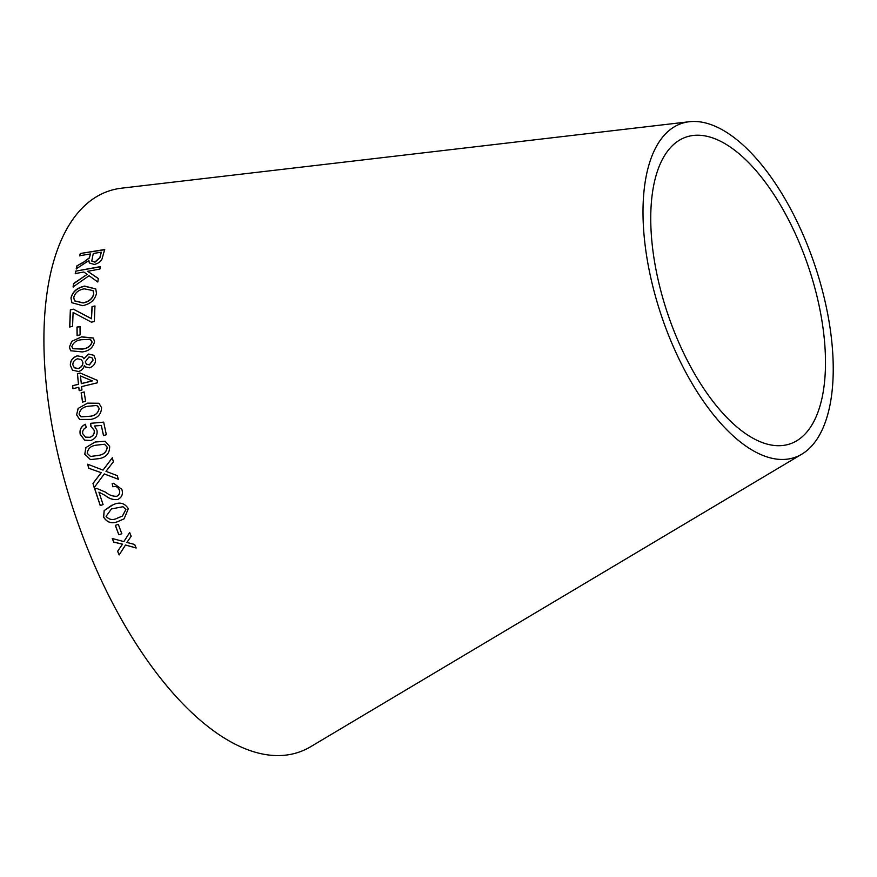 <?xml version="1.0" encoding="UTF-8"?>
<svg xmlns="http://www.w3.org/2000/svg" width="877" height="877" viewBox="0 0 877 877"><rect width="100%" height="100%" fill="white"/><g stroke="black" fill="none" stroke-linecap="round" stroke-linejoin="round"><path stroke-width="1.32" d="M801.885 454.122L310.842 746.601A296.229 135.65 -108.7 0 1 75.214 515.183A296.229 135.65 -108.7 0 1 121.53 188.182L689.201 121.739A176.321 80.75 -108.7 0 1 830.99 334.707A176.321 80.75 -108.7 0 1 801.885 454.122A176.321 80.75 -108.7 0 1 661.631 316.378A176.321 80.75 -108.7 0 1 689.201 121.739M119.162 554.933L125.488 545.023L136.165 548.004L134.652 544.474L126.88 542.435L131.188 536.264L129.643 532.525L123.865 541.591L112.245 538.5L113.747 542.129L122.462 544.2L117.606 551.304L119.162 554.933M118.823 534.773L121.804 533.742L118.307 524.347L115.315 525.367L118.823 534.773L121.87 533.698M113.111 504.757L104.144 510.611L103.639 517.178C107.323 522.889 112.409 524.205 118.91 521.124L124.085 518.833L128.327 508.715C124.666 503.003 119.601 501.677 113.111 504.757M92.984 483.424L94.201 487.59L104.286 473.92L118.34 479.291L117.266 475.619L105.996 471.355L113.374 461.784L112.278 457.772L103.026 470.116L87.634 464.207L88.741 468.263L101.151 472.67L92.984 483.424L94.277 487.59M112.87 486.779C115.808 485.869 117.967 486.965 119.349 490.079C120.171 492.83 119.305 494.891 116.762 496.283C112.673 496.393 108.989 495.034 105.722 492.227L96.854 488.478L94.672 488.818L100.23 505.558L103.08 504.582L98.926 492.161L105.196 495.472C109.077 498.717 113.265 500.054 117.781 499.495C121.969 497.325 123.317 493.926 121.826 489.311L113.571 483.282L112.146 483.479L112.87 486.779L113.966 486.592M96.854 488.478L95.955 488.5M95.122 442.019L85.847 447.61L84.795 454.165L90.43 459.625L99.375 458.583C106.358 457.224 109.778 453.157 109.636 446.404L105.108 441.241L95.122 442.019L85.847 447.61M90.835 426.343L94.168 430.256C94.661 433.687 93.214 436.033 89.805 437.272L85.475 437.152L82.679 433.644C82.339 430.771 83.534 428.71 86.275 427.439L85.343 424.26C81.068 426.386 79.368 429.752 80.213 434.345L84.62 440.144L90.802 440.495C95.56 438.708 97.632 435.31 96.996 430.322L94.453 425.992L101.304 425.444L103.486 435.551L106.358 434.729L103.661 422.133L90.605 423.317L91.044 426.441M87.59 403.135L78.097 408.452L76.617 414.854L79.61 419.458L90.693 419.425C97.643 418.197 101.283 414.262 101.579 407.641L98.948 403.256L87.59 403.135L78.097 408.452M82.559 402.094L85.584 401.282L84.159 391.953L81.133 392.775L82.559 402.094M81.572 386.614L97.511 382.767L97.237 380.3L80.169 373.021L77.406 373.69L78.47 384.258L72.572 385.683L72.912 388.697L78.798 387.283L79.182 390.605L81.956 389.947L81.572 386.614M89.64 367.814C93.773 366.191 95.714 363.363 95.483 359.307L93.839 355.284L88.632 354.056L83.874 358.803L82.581 356.851L77.319 355.821C72.484 357.564 70.171 360.754 70.368 365.413L72.429 370.16L78.491 371.497C81.539 370.675 83.512 368.669 84.4 365.468L85.497 366.926L89.64 367.814M81.714 336.834L71.761 341.328L69.36 347.139L70.675 350.756L82.241 351.929C89.125 351.063 93.225 347.588 94.519 341.504L93.291 337.996L81.714 336.834L71.761 341.328M77.066 335.54L80.114 334.861L80.026 326.408L76.979 327.088L77.066 335.54M82.591 262.672L76.935 265.852L76.211 268.855L88.906 260.546L89.301 262.936L94.288 264.47C99.244 263.177 101.995 260.71 102.543 257.071L104.681 249.517L80.3 253.508L79.643 255.722L90.474 253.957L89.257 257.86L82.679 262.859L76.935 265.852M73.098 286.911L89.07 275.718L97.796 282.01L98.312 278.491L87.678 271.3L99.901 269.064L100.373 266.619L75.707 271.136L75.258 273.591L83.797 272.013L87.185 274.358L73.591 283.49L73.098 286.911M70.971 298.037L71.892 302.729L82.679 305.678C90.419 304.023 95.023 299.912 96.481 293.346L95.757 288.917L84.62 286.088C77.001 287.766 72.451 291.745 70.971 298.037L71.958 302.839M91.427 322.166L94.332 321.563L94.946 305.974L92.03 306.566L91.515 318.658L73.383 309.175L70.357 309.789L69.667 326.978L72.572 326.387L73.087 312.442L91.427 322.166M823.426 331.1A161.971 74.172 -108.7 0 1 796.689 440.802A161.971 74.172 -108.7 0 1 667.857 314.262A161.971 74.172 -108.7 0 1 693.181 135.475A161.971 74.172 -108.7 0 1 823.426 331.1M95.045 306.128L92.03 306.566M92.129 306.72L91.515 318.658M91.614 318.8L73.383 309.175M73.482 309.318L70.357 309.789M70.456 309.932L69.765 327.11M95.801 288.993L84.707 286.253C77.088 287.93 72.539 291.909 71.07 298.191M93.05 290.66L93.762 294.036C92.502 298.904 88.939 301.874 83.052 302.949L74.479 300.877M93.675 293.883C92.414 298.75 88.84 301.721 82.964 302.795L74.435 300.8L73.767 297.5C74.984 292.808 78.459 289.914 84.192 288.818L93.006 290.572L93.762 294.036M87.185 274.358L73.69 283.655L73.186 287.075M98.41 278.667L87.678 271.3M100.46 266.794L75.707 271.136M75.806 271.322L75.345 273.767M90.474 253.957L89.344 258.046L82.679 262.859M77.023 266.038L76.299 269.031M89.344 263.023L88.906 260.546M104.769 249.715L80.3 253.508M80.388 253.705L79.73 255.92M94.979 262.212L91.789 261.017L93.269 253.497L101.326 252.181L99.912 257.794L94.979 262.212L91.833 261.116M101.326 252.181L99.825 257.608L94.891 262.026M80.114 326.54L77.077 327.22L77.165 335.672M93.335 338.062L81.813 336.954M71.859 341.449L69.36 347.139M69.458 347.259L70.73 350.811M91.416 340.243L92.107 342.14C90.583 346.393 87.283 348.695 82.197 349.079L72.89 348.728M90.145 339.311L92.008 342.03C90.484 346.283 87.185 348.597 82.109 348.969L72.846 348.673L71.848 346.579C73.416 342.381 76.737 340.09 81.791 339.717L90.145 339.311M84.4 365.468L85.54 366.97M93.872 355.317L88.632 354.056M88.72 354.155L83.874 358.803M82.624 356.895L77.319 355.821M77.417 355.93C72.583 357.663 70.259 360.853 70.467 365.512L70.368 365.413M70.467 365.512L72.462 370.193M91.953 357.717L93.094 360.041L89.487 364.876L86.461 364.207M81.462 359.625L82.909 362.453C82.942 365.402 81.397 367.441 78.283 368.592L74.359 367.803M82.811 362.354C82.844 365.303 81.298 367.353 78.185 368.493L74.315 367.759L72.857 364.854C72.824 361.916 74.381 359.899 77.516 358.803L81.418 359.57L82.909 362.453M93.006 359.943L89.399 364.788L86.417 364.163L85.288 361.839L88.939 356.983L91.91 357.663L93.094 360.041M97.336 380.377L80.169 373.021M80.267 373.109L77.406 373.69M77.494 373.777L78.47 384.258M78.557 384.334L72.572 385.683M72.67 385.759L72.999 388.774M79.281 390.682L78.798 387.283M92.326 380.914L81.331 383.677L80.454 375.948L92.326 380.914L81.232 383.589M84.258 392.03L81.221 392.841L82.646 402.159M98.991 403.288L87.678 403.201M78.185 408.518L76.617 414.854M76.716 414.909L79.654 419.491M97.665 405.985L99.09 408.32C98.235 412.979 95.231 415.621 90.057 416.246L81.024 416.794L79.083 414.141C79.993 409.515 83.019 406.895 88.16 406.259L96.711 405.47M96.799 405.525L99.178 408.375C98.323 413.023 95.319 415.665 90.145 416.301L81.068 416.816M103.574 435.584L101.304 425.444M103.749 422.177L90.605 423.317M90.693 423.372L90.923 426.375L94.168 430.256M94.256 430.289C94.749 433.731 93.291 436.066 89.892 437.305L89.805 437.272M89.892 437.305L85.518 437.174M85.431 424.304C81.155 426.43 79.445 429.796 80.3 434.389L80.213 434.345M80.3 434.389L84.707 440.177M105.152 441.252L95.198 442.041M85.935 447.643L84.795 454.165M84.872 454.187L90.463 459.636M104.538 444.255L107.235 447.16C106.687 451.918 103.804 454.659 98.608 455.382L90.572 456.5L87.24 453.398C87.843 448.662 90.737 445.933 95.911 445.209L104.538 444.255L107.158 447.138C106.599 451.896 103.727 454.637 98.52 455.371L90.495 456.478M113.604 483.271L112.146 483.479M112.223 483.479L112.936 486.768C115.885 485.858 118.044 486.954 119.425 490.068L119.349 490.079M119.425 490.068C120.237 492.808 119.382 494.88 116.827 496.272L116.762 496.283M96.93 488.467L94.672 488.818M94.749 488.807L100.296 505.536M105.196 495.472L98.926 492.161M105.273 495.461C109.143 498.695 113.341 500.033 117.847 499.473M87.722 464.229L88.818 468.274L101.228 472.67L93.061 483.413M118.406 479.28L104.286 473.92M112.366 457.783L103.026 470.116M111.872 505.196L104.144 510.611M104.21 510.589L103.639 517.178M103.705 517.145C107.378 522.845 112.464 524.161 118.976 521.091L118.91 521.124M118.976 521.091L124.117 518.811M122.988 506.698L125.849 509.526L122.418 516.049L117.77 517.967C113.133 520.467 109.23 519.929 106.084 516.345L111.423 508.956L122.988 506.698L125.915 509.493L122.462 516.027M111.489 508.923L122.923 506.731M115.38 525.334L118.877 534.729M112.3 538.456L113.802 542.074L122.517 544.146L117.661 551.238L119.217 554.867M136.22 547.939L125.488 545.023M129.708 532.471L123.865 541.591"/></g></svg>
